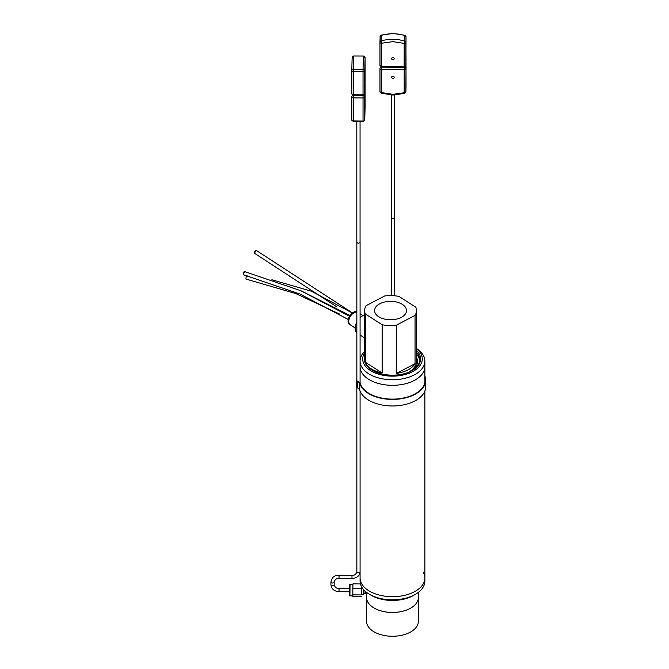 <?xml version="1.0" encoding="UTF-8"?>
<svg xmlns="http://www.w3.org/2000/svg" width="669" height="669" viewBox="0 0 669 669"><rect width="100%" height="100%" fill="white"/><g stroke="black" fill="none" stroke-linecap="round" stroke-linejoin="round"><path stroke-width="1" d="M423.184 572.045A32.396 18.699 180 0 1 424.865 577.999L424.865 581.127A32.396 18.699 180 0 1 416.737 593.52A32.396 18.699 180 0 1 415.382 594.348L413.551 595.41A29.804 17.21 180 0 1 371.404 595.41L369.572 594.348A32.396 18.699 180 0 1 360.081 581.127L360.081 577.999A32.396 18.699 0 0 0 374.916 593.712A32.396 18.699 0 0 0 407.973 594.423A32.396 18.699 0 0 0 424.865 577.999A32.396 18.699 180 0 1 405.782 595.05A32.396 18.699 180 0 1 371.011 592.006A32.396 18.699 180 0 1 360.081 577.999L360.081 391.005M415.382 594.348A32.396 18.699 180 0 1 371.011 595.134A32.396 18.699 180 0 1 369.572 594.348M416.193 366.311A25.088 14.484 0 0 0 415.566 365.374M372.909 370.618A27.228 15.722 180 0 1 371.32 369.581M416.461 357.338A25.088 14.484 180 0 1 417.565 361.586A25.088 14.484 180 0 1 412.355 370.425A28.131 16.24 180 0 1 372.583 370.434L372.583 370.434A28.131 16.24 180 0 1 364.63 356.619M364.63 352.814A29.804 17.21 0 0 0 371.404 371.111A29.804 17.21 0 0 0 411.912 371.989A29.804 17.21 0 0 0 416.461 348.733M364.63 351.501A32.396 18.699 0 0 0 360.081 361.059A32.396 18.699 0 0 0 369.572 374.28A32.396 18.699 0 0 0 404.87 378.336A32.396 18.699 0 0 0 424.865 361.059A32.396 18.699 0 0 0 416.461 348.49M424.865 382.752L424.865 366.612A32.396 18.699 180 0 1 404.87 383.897A32.396 18.699 180 0 1 369.572 379.841A32.396 18.699 180 0 1 360.081 366.612L360.081 361.059M419.655 360.633A27.228 15.722 0 0 0 416.461 354.152M416.461 352.245A27.228 15.722 180 0 1 419.706 359.688A27.228 15.722 180 0 1 412.045 370.618M416.461 350.456A28.131 16.24 180 0 1 412.372 370.434M408.316 372.365A25.915 14.961 0 0 0 416.461 361.477L416.461 310.567A25.915 14.961 180 0 1 415.056 315.417L415.056 363.685A25.915 14.961 180 0 1 396.441 373.394L396.441 325.134A25.915 14.961 180 0 1 382.141 324.716L382.141 372.984A25.915 14.961 180 0 1 371.32 368.862A25.915 14.961 180 0 1 365.307 362.238L365.307 313.97A25.915 14.961 180 0 1 364.63 310.567A25.915 14.961 180 0 1 366.035 305.708L384.642 295.991A25.915 14.961 180 0 1 398.95 296.409L415.775 307.155A25.915 14.961 180 0 1 416.461 310.567M382.141 324.716L365.307 313.97M402.378 304.387A15.947 9.207 0 0 0 384.483 302.045A15.947 9.207 0 0 0 374.607 310.968A15.947 9.207 0 0 0 378.713 316.738A15.947 9.207 0 0 0 395.948 319.23A15.947 9.207 0 0 0 406.484 310.968A15.947 9.207 0 0 0 402.378 304.387M413.894 369.129A25.071 14.475 0 0 0 415.416 365.675M414.688 368.326A24.745 14.292 0 0 0 415.181 366.553M415.056 315.417L396.441 325.134M382.141 372.984L365.307 362.238M415.056 363.685L396.441 373.394M355.122 327.927L350.222 324.8A7.3 4.424 -57.4 0 1 349.176 318.887A7.3 4.424 -57.4 0 1 354.152 312.682A7.3 4.424 -57.4 0 1 356.845 312.063M356.845 332.685A10.411 6.305 -57.4 0 1 356.845 321.965M360.081 317.691A10.411 6.305 -57.4 0 1 362.841 315.693A10.411 6.305 -57.4 0 1 364.63 314.99M364.63 335.813A10.88 6.59 -57.4 0 1 364.63 333.413M356.845 311.804A7.284 4.407 122.6 0 0 353.449 312.264A7.284 4.407 122.6 0 0 348.49 318.452A7.284 4.407 122.6 0 0 349.536 324.34L349.954 324.599M348.223 319.481L299.938 294.017L243.591 274.792L243.324 274.056C243.784 271.689 244.235 271.096 244.695 272.275M255.324 251.862C253.911 253.492 253.718 253.325 254.73 251.352C256.135 249.713 256.327 249.88 255.324 251.862M339.325 313.937L295.731 293.549L246.276 279.157L245.949 278.572C246.167 276.23 246.61 275.519 247.296 276.439M424.865 361.059L424.865 366.612A32.396 18.699 180 0 1 407.973 383.036A32.396 18.699 180 0 1 374.916 382.334A32.396 18.699 180 0 1 360.081 366.612L360.081 383.036M366.562 597.25A25.915 14.961 0 0 0 366.562 597.476A25.915 14.961 0 0 0 392.277 612.436A25.915 14.961 0 0 0 418.384 597.71A25.915 14.961 0 0 0 418.393 597.476A25.915 14.961 0 0 0 418.384 597.25M366.671 592.425L366.562 597.476M365.634 593.027L365.608 593.478L364.003 593.462L363.535 594.264L363.526 589.514M364.003 593.462L363.995 590.033M365.608 593.478L365.592 591.555L365.617 593.027L366.62 593.035M361.511 594.248L361.469 586.546M360.449 583.937L352.948 583.87L352.847 588.536L361.427 588.611M352.847 588.536L352.814 594.858L361.394 594.933M352.814 594.858L352.881 596.514L361.461 596.589M418.393 597.484A25.915 14.961 180 0 1 418.393 597.501A25.915 14.961 180 0 1 400.397 611.742A25.915 14.961 180 0 1 371.404 606.206A25.915 14.961 180 0 1 366.562 597.501A25.915 14.961 180 0 1 366.562 597.484L366.562 621.3A25.915 14.961 0 0 0 371.404 630.014A25.915 14.961 0 0 0 400.397 635.55A25.915 14.961 0 0 0 418.393 621.3L418.393 597.501M406.024 60.068A1.681 1.371 -178.5 0 0 406.024 60.009L405.882 42.456A1.681 0.97 180 0 1 405.372 43.142A1.681 0.97 180 0 1 404.168 43.418L404.787 41.16A33.693 27.504 -178.5 0 0 392.92 39.295A33.693 27.504 -178.5 0 0 381.062 40.951L381.623 43.217L392.895 41.645L404.168 43.418L404.168 66.499A1.681 0.97 0 0 0 405.882 65.545L405.882 65.57A1.681 1.371 -178.5 0 0 405.882 65.545L405.882 42.456A1.681 1.371 -178.5 0 0 404.787 41.16L404.854 35.306L406.024 36.912A1.681 1.371 -178.5 0 0 404.937 35.624A33.693 27.504 -178.5 0 0 393.071 33.759A33.693 27.504 -178.5 0 0 381.205 35.415A1.681 1.371 -178.5 0 0 380.117 36.661L380.117 36.661A1.681 1.371 -178.5 0 0 380.117 36.695L379.967 42.197A1.681 1.371 -178.5 0 0 379.967 42.231A1.681 0.97 180 0 1 379.967 42.231A1.681 0.97 180 0 0 380.444 42.925A1.681 0.97 180 0 0 381.623 43.217L381.639 67.009L404.185 67.209L405.882 65.57L406.024 60.009A1.681 0.97 0 0 0 406.024 59.993A1.681 0.97 0 0 0 406.024 59.976M404.854 35.306L393.088 33.45L381.322 35.097L381.062 40.951A1.681 1.371 -178.5 0 0 379.967 42.197L379.967 65.328A1.681 0.97 0 0 0 379.967 65.328L379.967 65.328A1.681 0.97 0 0 0 381.623 66.298L404.168 66.499L404.193 67.326A1.681 1.371 1.5 0 1 405.882 68.715A1.681 0.97 180 0 1 404.168 69.676L381.623 69.476L381.623 92.556L381.146 93.192L392.912 95.04L404.678 93.392L404.168 92.757L404.193 67.326L381.656 67.126L381.623 69.476A1.681 0.97 0 0 1 380.444 69.175A1.681 0.97 0 0 1 379.967 68.497A1.681 1.371 1.5 0 1 379.967 68.455L379.967 68.455A1.681 1.371 1.5 0 1 381.656 67.126L381.656 67.009M392.895 57.618A1.296 1.054 -178.5 0 0 392.895 59.733A1.296 1.054 -178.5 0 0 392.895 57.618M406.024 36.862A1.681 0.97 0 0 1 406.024 36.912A1.681 0.97 0 0 0 406.024 36.912L405.882 65.57M392.895 78.357A1.296 1.054 1.5 0 1 392.895 76.241A1.296 1.054 1.5 0 1 392.895 78.357M406.024 63.12A1.681 0.97 180 0 1 406.024 63.162L406.024 63.162A1.681 0.97 180 0 1 406.024 63.179L406.024 86.259A1.681 1.371 1.5 0 1 406.024 86.293L406.024 86.293A1.681 1.371 1.5 0 1 406.024 86.318L405.882 91.829A1.681 1.371 1.5 0 0 405.882 91.795L406.024 86.259A1.681 0.97 0 0 0 406.024 86.251A1.681 0.97 0 0 0 406.024 86.234M405.958 62.777A1.681 1.371 1.5 0 1 406.024 63.179L405.882 91.795A1.681 0.97 180 0 1 405.372 92.481A1.681 0.97 180 0 1 404.168 92.757L392.895 94.329L381.623 92.556A1.681 0.97 180 0 1 380.444 92.255A1.681 0.97 180 0 1 379.967 91.586L379.967 68.514M365.09 57.701A1.681 0.97 180 0 1 365.09 57.726A1.681 1.631 -176.7 0 0 363.418 56.096A33.693 0.426 90.5 0 0 363.234 61.18A33.693 0.426 90.5 0 0 363.05 69.793A1.681 0.945 1 0 1 364.747 70.755L365.09 57.743L365.09 80.824A1.681 0.97 -0 0 0 365.09 80.807L365.09 80.807A1.681 0.97 -0 0 0 365.09 80.79M353.842 56.012L352.137 57.542L351.785 70.63A1.681 0.945 1 0 1 351.785 70.63L351.785 70.63A1.681 0.945 1 0 1 353.466 69.71L353.458 95.424L363.041 95.508L363.033 94.797A1.681 0.97 -0 0 0 364.747 93.836L364.747 70.755A1.681 0.97 180 0 1 364.237 71.441A1.681 0.97 180 0 1 363.033 71.717L363.033 94.797L353.449 94.714A1.681 0.97 180 0 1 352.262 94.413A1.681 0.97 180 0 1 351.785 93.735L351.785 70.671A1.681 0.97 -0 0 0 352.262 71.332A1.681 0.97 0 0 0 353.449 71.625L363.033 71.717L363.05 69.793L353.466 69.71A33.693 0.426 90.5 0 1 353.65 61.096A33.693 0.426 90.5 0 1 353.826 56.012A1.681 1.631 -176.7 0 0 352.137 57.542L352.137 57.542A1.681 1.631 -176.7 0 0 352.137 57.626L351.785 70.638A1.681 0.97 -0 0 0 351.785 70.655L351.785 93.735A1.681 0.97 180 0 1 351.785 93.727L353.458 95.424M364.914 78.549L364.906 80.907L364.914 78.549M363.426 56.045L353.826 56.012L363.426 56.045L365.09 57.726A1.681 0.97 180 0 1 365.09 57.743L364.747 93.836A1.681 1.371 1.5 0 1 364.747 93.869L363.058 95.625A1.681 1.371 1.5 0 1 364.747 97.013L364.747 120.094A1.681 1.631 3.3 0 1 364.739 120.177L365.09 107.09A1.681 0.945 -179 0 0 365.09 107.082L365.09 83.985A1.681 0.97 180 0 1 365.09 83.993L364.747 97.013A1.681 0.97 0 0 1 364.237 97.699A1.681 0.97 0 0 1 363.033 97.967L363.058 95.625L353.475 95.424M364.914 99.288L364.931 96.93L364.914 99.288M353.449 97.883A1.681 0.97 180 0 1 351.785 96.913L351.785 96.913A1.681 0.97 180 0 1 351.785 96.896A1.681 1.371 1.5 0 1 353.475 95.533L353.449 120.964L363.033 121.056L363.033 97.967L353.449 97.883M353.466 121.624L353.449 120.964A1.681 0.97 0 0 1 352.262 120.671A1.681 0.97 0 0 1 351.785 119.994L353.458 121.683L363.041 121.766L363.033 121.056A1.681 0.97 180 0 0 364.237 120.78A1.681 0.97 180 0 0 364.747 120.094L365.09 107.09A1.681 0.97 180 0 1 365.09 107.082L365.09 107.09A1.681 0.97 180 0 0 365.09 107.048M365.09 83.934A1.681 0.97 180 0 1 365.09 83.985L365.09 107.065M363.05 121.708L364.739 120.177M359.688 389.826A33.199 19.167 0 0 0 391.967 405.974A33.199 19.167 0 0 0 425.676 386.816L425.676 380.251A33.199 19.167 180 0 1 391.967 399.418A33.199 19.167 180 0 1 359.688 383.27L359.688 389.826A12.569 7.259 180 0 0 357.606 387.903L357.606 381.338A12.569 7.259 180 0 1 359.688 383.27M424.865 377.759A32.681 18.866 180 0 1 425.158 380.251A32.681 18.866 180 0 1 391.975 399.117A32.681 18.866 180 0 1 360.19 383.186A13.087 7.56 0 0 0 357.999 381.146M424.865 376.053A33.199 19.167 180 0 1 425.676 380.251M356.845 379.415A3.629 2.091 0 0 0 356.719 379.967L356.719 386.523A3.629 2.091 0 0 0 357.606 387.903M356.719 379.967A3.629 2.091 0 0 0 357.606 381.338M352.939 584.514L350.038 584.489L349.937 595.845C348.959 594.298 349.427 598.237 349.268 591.572L349.385 591.848M349.41 588.753L349.268 591.572C349.536 583.343 348.959 585.024 350.038 584.489M394.618 295.79L394.618 217.877C393.506 219.089 392.427 219.081 391.382 217.86M379.967 42.256L379.967 65.311L381.639 67.009M379.967 68.422L379.967 68.497A1.681 0.97 0 0 0 379.967 68.497L379.967 91.586A1.681 0.97 180 0 1 379.967 91.569L381.146 93.192M360.056 242.312L358.425 243.416L356.845 242.479L356.845 380.519M356.845 571.711A1.622 0.937 0 0 0 356.845 571.727A1.622 0.937 0 0 0 358.442 572.664A1.622 0.937 0 0 0 360.081 571.794M356.845 387.075L356.845 571.803C356.075 574.353 354.461 575.532 352.003 575.34L351.969 578.576C357.07 577.991 359.78 575.758 360.081 571.886M339.016 578.468C336.557 578.267 334.943 579.446 334.174 582.005L334.174 582.08A1.622 0.937 0 0 0 334.174 582.063A1.622 0.937 0 0 0 334.174 582.08A1.622 0.937 0 0 1 332.526 583.008A1.622 0.937 0 0 1 330.929 582.08A1.622 0.937 0 0 0 330.929 582.08L330.938 581.921C332.911 574.679 335.654 576.168 339.049 575.223L339.016 578.468L351.969 578.576M330.929 582.08L330.929 584.723A1.622 0.937 0 0 0 330.929 584.723A1.622 0.937 0 0 0 332.526 585.659A1.622 0.937 0 0 0 334.174 584.739A1.622 0.937 0 0 0 334.174 584.723C334.86 587.315 336.482 588.561 339.049 588.452L349.293 588.536M330.929 584.723C331.473 588.979 334.166 591.304 339.016 591.689L339.049 588.452M365.09 80.857L365.09 80.807A1.681 1.371 1.5 0 1 365.09 80.882L364.747 93.869M351.785 96.93L351.785 119.977A1.681 0.97 0 0 0 351.785 119.994L351.794 96.838M365.015 83.592A1.681 1.371 1.5 0 1 365.09 83.993L365.023 83.5M364.63 361.277L364.63 310.567M360.081 334.96L364.63 338.121M362.983 315.617L360.081 313.769M349.469 316.27L300.916 290.772L244.428 271.53M336.933 306.979L254.095 253.007M352.421 312.9L255.951 250.198M352.329 312.975L311.436 291.241L271.882 279.759M349.979 315.467L301.301 290.94M349.527 316.169L341.031 311.035M249.654 276.448L246.961 275.854M424.865 577.999L424.865 391.005M418.393 592.349L418.393 597.476M363.535 594.264L361.394 594.248M352.856 595.87L349.937 595.845M394.618 217.868L394.618 95.023M391.382 94.998L391.382 295.606M379.967 42.197L380.117 36.661L381.322 35.097M406.024 86.293L405.958 62.677M404.678 93.392L405.882 91.829M356.82 242.479L356.82 121.708M339.016 591.689L349.268 591.781M360.081 242.479L360.081 360.767M360.056 242.479L360.056 121.741M352.003 575.34L339.049 575.223M334.174 582.08L334.174 584.723"/></g></svg>
